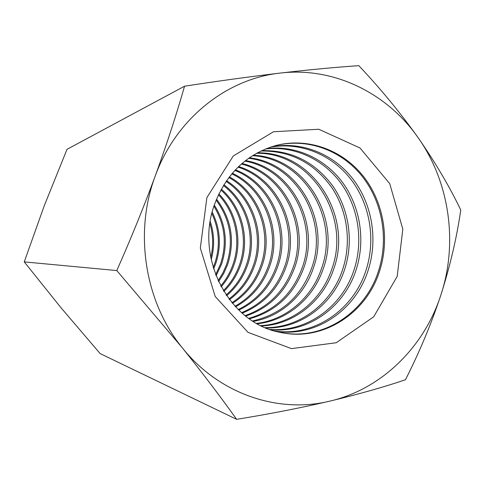 <?xml version="1.0" encoding="UTF-8"?>
<svg xmlns="http://www.w3.org/2000/svg" width="485" height="485" viewBox="0 0 485 485"><rect width="100%" height="100%" fill="white"/><g stroke="black" fill="none" stroke-linecap="round" stroke-linejoin="round"><path stroke-width="0.73" d="M214.897 203.464C226.798 173.139 247.144 153.818 275.923 145.5C307.714 137.267 341.974 149.719 362.859 175.667C383.702 201.705 390.134 239.293 379.464 271.491C366.108 313.716 322.489 341.84 280.469 332.425C228.956 323.537 194.067 257.056 214.897 203.464M206.883 197.595L233.303 155.952L273.498 131.75L318.742 129.246L359.997 147.986L389.716 183.615L402.823 229.187L397.185 276.42L373.686 316.814L336.22 342.737L291.455 348.624L248.065 332.389L215.219 296.505L200.329 248.102L206.883 197.595M358.827 65.669C380.464 88.616 400.21 112.593 418.064 137.601C435.457 162.724 449.686 186.858 460.75 209.999C456.955 236.722 450.377 264.913 441.023 294.577C424.363 346.781 381.865 389.061 329.921 401.113C278.305 413.808 219.123 394.099 182.354 347.878C145.009 302.379 133.781 232.921 155.176 176.176C175.764 118.989 226.556 78.794 280.063 73.09C310.036 69.646 336.293 67.172 358.827 65.669M280.063 73.09C333.692 66.59 387.127 93.09 418.064 137.601C449.462 181.893 458.143 242.47 441.023 294.577C431.28 323.883 419.422 352.274 405.448 379.749C384.029 387.042 358.851 394.166 329.921 401.113C300.439 407.964 269.339 414.038 236.625 419.331L100.116 353.577L61.007 307.745L24.25 261.894L44.311 205.591L67.021 149.319L184.549 86.197C217.874 81.062 249.714 76.697 280.063 73.09M280.009 332.328C321.816 341.44 365.066 313.407 378.349 271.436C388.976 239.396 382.616 201.99 361.931 176.019C341.191 150.138 307.15 137.613 275.468 145.621M236.625 419.331C221.051 397.445 202.96 373.626 182.354 347.878L116.782 270.557C130.55 239.572 143.348 208.113 155.176 176.176C166.864 143.972 176.655 113.975 184.549 86.197M116.782 270.557L24.25 261.894M274.819 331.025C314.159 336.845 353.298 309.915 365.811 270.86C375.917 240.512 370.382 205.179 351.407 179.99C332.364 154.885 300.755 141.608 270.345 147.173M275.698 331.273C315.462 337.627 355.287 310.503 367.933 270.957C378.124 240.324 372.45 204.646 353.189 179.317C333.862 154.078 301.84 140.917 271.212 146.888M269.902 329.454C306.756 332.419 342.125 306.641 353.892 270.309C363.507 241.56 358.712 208.186 341.343 183.785C323.889 159.474 294.589 145.603 265.513 148.986M270.733 329.745C308.017 333.177 344.017 307.193 355.911 270.406C365.605 241.385 360.688 207.683 343.047 183.136C325.326 158.692 295.638 144.918 266.326 148.652M266.022 327.969C300.815 328.878 333.298 304.065 344.471 269.878C353.686 242.385 349.461 210.551 333.341 186.804C315.323 162.057 291.449 150.01 261.712 150.653M265.234 327.642C299.597 328.151 331.504 303.543 342.549 269.787C351.686 242.548 347.575 211.036 331.704 187.422C313.983 162.827 290.394 150.689 260.942 151.023M261.554 325.975C293.849 324.72 323.101 301.106 333.565 269.375C353.486 216.286 312.479 151.259 257.341 152.866M260.803 325.611C292.673 324.016 321.391 300.615 331.734 269.29C351.449 216.722 311.212 152.284 256.613 153.266M257.299 323.78C287.126 320.688 313.383 298.299 323.168 268.896C341.925 218.759 305.229 157.104 253.2 155.267M256.589 323.38C285.986 320.003 311.752 297.826 321.422 268.817C339.985 219.171 303.998 158.092 252.509 155.697M253.249 321.397C280.627 316.772 304.119 295.62 313.237 268.441C330.891 221.099 298.172 162.736 249.272 157.843M252.57 320.967C281.209 314.407 300.876 296.868 311.564 268.363C329.036 221.493 296.972 163.688 248.611 158.304M249.387 318.833C275.753 311.479 293.868 294.534 303.743 268.005C320.349 223.33 291.303 168.168 245.537 160.59M248.738 318.372C274.637 310.873 292.437 294.062 302.143 267.926C318.578 223.706 290.133 169.083 244.907 161.081M245.695 316.099C269.393 307.999 285.713 291.831 294.656 267.587C310.267 225.464 284.61 173.424 241.985 163.5M245.077 315.608C268.32 307.405 284.343 291.376 293.128 267.514C308.569 225.828 283.476 174.315 241.385 164.021M242.167 313.189C263.288 304.568 277.887 289.236 285.956 267.187C300.609 227.52 278.093 178.522 238.602 166.579M241.572 312.667C262.258 303.98 276.565 288.799 284.489 267.114C298.984 227.865 276.983 179.389 238.032 167.131M238.79 310.103C257.426 301.173 270.369 286.738 277.614 266.798C291.346 229.502 271.739 183.494 235.377 169.829M238.22 309.551C256.438 300.591 269.102 286.314 276.207 266.738C289.787 229.835 270.66 184.336 234.837 170.405M235.552 306.829C251.794 297.796 263.143 284.325 269.611 266.429C282.458 231.43 265.55 188.35 232.303 173.254M235.007 306.247C250.842 297.214 261.924 283.919 268.26 266.368C280.954 231.757 264.495 189.18 231.781 173.86M232.442 303.361C246.38 294.413 256.207 281.985 261.924 266.077C273.91 233.309 259.499 193.127 229.369 176.867M231.921 302.737C245.465 293.831 255.037 281.591 260.627 266.016C272.467 233.631 258.475 193.939 228.871 177.516M229.46 299.663C241.178 291.012 249.539 279.706 254.534 265.738C265.683 235.164 253.594 197.838 226.562 180.705M228.956 299.002C240.299 290.424 248.417 279.312 253.291 265.683C264.289 235.486 252.588 198.65 226.095 181.39M226.586 295.717C236.183 287.563 243.137 277.456 247.429 265.41C257.747 237.007 247.823 202.524 223.888 184.785M226.101 295.007C235.346 286.956 242.051 277.074 246.228 265.356C256.407 237.329 246.835 203.336 223.433 185.519M223.815 291.467C231.393 284.022 236.983 275.231 240.59 265.095C250.09 238.862 242.167 207.228 221.33 189.168M223.349 290.697C230.587 283.398 235.952 274.843 239.438 265.04C248.799 239.184 241.203 208.047 220.899 189.956M221.142 286.841C226.804 280.342 231.09 272.994 234.006 264.792C242.682 240.748 236.613 212.006 218.88 193.915M220.693 285.998C226.034 279.687 230.096 272.6 232.891 264.743C241.427 241.081 235.668 212.842 218.474 194.782M218.559 281.718L223.731 273.461L227.653 264.501C235.17 240.712 231.472 218.935 216.546 199.159M218.123 280.773L222.912 272.922L226.58 264.452C233.982 241.154 230.508 219.717 216.158 200.129M216.049 275.898L221.53 264.216C228.32 243.343 225.919 223.633 214.328 205.094M215.625 274.795L220.493 264.173C227.144 243.809 224.967 224.494 213.952 206.216M213.6 268.951L215.619 263.949C221.548 246.204 220.414 228.938 212.218 212.151M213.182 267.581L214.619 263.901C220.378 246.738 219.462 229.957 211.866 213.545M211.181 259.699C214.703 246.877 214.394 234.146 210.254 221.512M210.757 257.608C213.515 246.204 213.236 234.873 209.932 223.621"/></g></svg>
